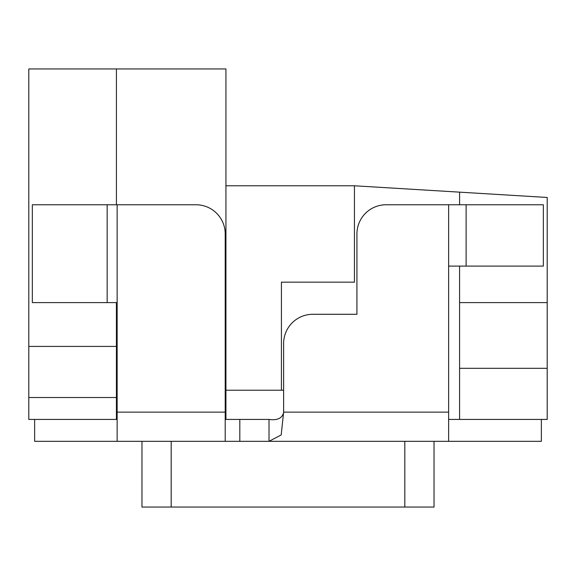 <?xml version="1.0" encoding="UTF-8"?>
<svg xmlns="http://www.w3.org/2000/svg" width="576" height="576" viewBox="0 0 576 576"><rect width="100%" height="100%" fill="white"/><g stroke="black" fill="none" stroke-linecap="round" stroke-linejoin="round"><path stroke-width="0.86" d="M547.2 302.602L547.2 368.316L459.583 368.316L459.583 302.602L547.2 302.602L547.2 197.46L459.583 192.154L459.583 204.761M547.2 368.316L547.2 419.429L448.632 419.429M459.583 302.602L459.583 266.098M225.936 185.782L354.442 185.782L459.583 192.154M225.936 390.218L283.622 390.218M283.622 412.61C282.132 418.298 277.265 420.566 269.014 419.429L225.209 419.429M28.8 397.519L116.417 397.519L116.417 419.429L28.8 419.429L28.8 68.954L225.936 68.954L225.936 419.429M116.417 397.519L116.417 302.602M116.417 204.761L116.417 68.954M459.583 368.316L459.583 419.429M354.442 185.782L354.442 282.161L281.426 282.161L281.426 390.218M116.417 346.414L28.8 346.414M434.03 441.331L434.03 507.046L141.97 507.046L141.97 441.331M404.82 441.331L404.82 507.046M171.18 441.331L171.18 507.046M541.361 419.429L541.361 441.331L34.639 441.331L34.639 419.429M117.144 419.429L116.417 419.429M117.144 412.121L117.144 204.761L196.006 204.761A29.203 29.203 0 0 1 225.209 233.971L225.209 412.121L117.144 412.121L117.144 441.331M448.632 204.761L386.129 204.761A29.203 29.203 0 0 0 356.926 233.971L356.926 314.287L312.826 314.287A29.203 29.203 0 0 0 283.622 343.49L283.622 412.121L448.632 412.121L448.632 266.098L543.355 266.098L543.355 204.761L448.632 204.761L448.632 266.098M107.158 204.761L32.335 204.761L32.335 302.602L107.158 302.602L107.158 204.761L117.144 204.761M225.209 412.121L225.209 441.331M269.014 419.429L269.014 441.331L281.196 434.938L283.622 412.121M448.632 412.121L448.632 441.331M117.144 302.602L107.158 302.602M239.81 419.429L239.81 441.331M466.114 266.098L466.114 204.761"/></g></svg>
